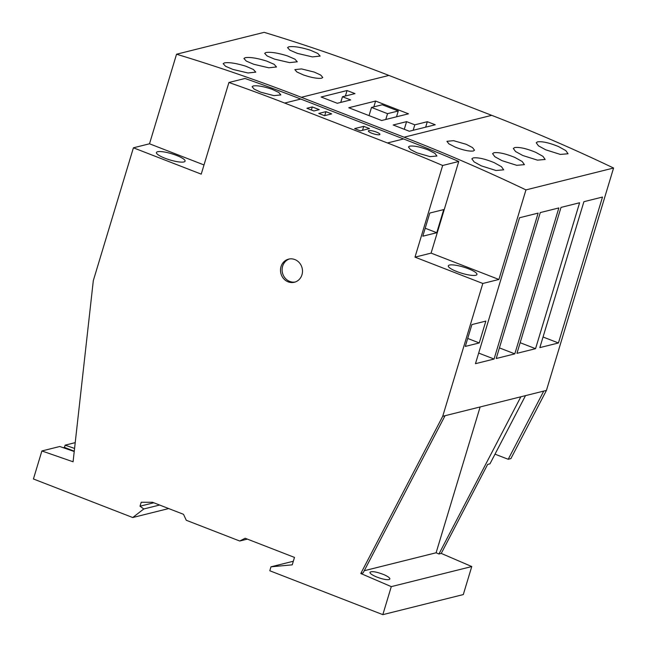 <?xml version="1.0" encoding="UTF-8"?>
<svg xmlns="http://www.w3.org/2000/svg" width="647" height="647" viewBox="0 0 647 647"><rect width="100%" height="100%" fill="white"/><g stroke="black" fill="none" stroke-linecap="round" stroke-linejoin="round"><path stroke-width="0.97" d="M535.708 152.312L542.938 156.331L545.162 159.477L537.455 160.132L522.833 155.523L515.586 151.544L513.338 148.478L514.656 147.556C519.444 146.942 526.456 148.527 535.708 152.312M514.963 157.488L522.194 161.507L524.418 164.653L516.71 165.317L502.088 160.699L494.842 156.72L492.593 153.654L493.912 152.741C498.7 152.118 505.719 153.703 514.963 157.488M494.219 162.664L501.457 166.691L503.673 169.829L495.966 170.493L481.344 165.875L474.097 161.896L471.857 158.83L473.167 157.917C477.955 157.294 484.975 158.879 494.219 162.664M245.933 66.253L253.406 69.496L255.775 72.149L248.019 72.974L233.057 69.472L225.577 66.277L223.183 63.705L224.477 62.864C229.289 62.169 236.438 63.301 245.933 66.253M266.677 61.077L274.15 64.32L276.52 66.973L268.764 67.798L253.802 64.296L246.321 61.101L243.927 58.521L245.213 57.688C250.025 56.993 257.183 58.125 266.677 61.077M287.422 55.901L294.895 59.144L297.264 61.797L289.508 62.622L274.546 59.12L267.065 55.925L264.672 53.345L265.957 52.512C270.769 51.817 277.927 52.941 287.422 55.901M468.347 268.731A14.954 3.211 -163.2 0 1 476.944 274.482A14.954 3.211 -163.2 0 1 456.903 271.586A14.954 3.211 -163.2 0 1 448.314 265.836A14.954 3.211 -163.2 0 1 468.347 268.731M176.494 155.409A14.954 3.211 -163.2 0 1 185.082 161.16A14.954 3.211 -163.2 0 1 165.05 158.264A14.954 3.211 -163.2 0 1 156.453 152.514A14.954 3.211 -163.2 0 1 176.494 155.409M428.419 149.999L434.921 153.355L436.935 156.008L430.069 156.639L416.975 152.854L410.465 149.538L408.435 146.942L409.591 146.149C413.854 145.583 420.129 146.869 428.419 149.999M272.217 89.343L278.792 92.448L280.855 94.939L273.972 95.627L260.773 92.206L254.182 89.14L252.104 86.706L253.252 85.946C257.522 85.347 263.839 86.48 272.217 89.343M371.831 133.233A6.025 1.294 -163.2 0 1 368.361 130.92A6.025 1.294 -163.2 0 1 376.441 132.085A6.025 1.294 -163.2 0 1 379.902 134.406A6.025 1.294 -163.2 0 1 371.831 133.233M455.181 147.095L448.889 143.844L446.923 141.305L453.579 140.674L466.269 144.33L472.553 147.613L474.502 150.209L473.369 150.994C469.253 151.503 463.195 150.209 455.181 147.095M303.273 74.882L296.884 71.954L294.862 69.617L301.534 68.922L314.361 72.116L320.742 75.076L322.756 77.462L321.632 78.214C317.507 78.764 311.393 77.648 303.273 74.882M288.133 281.833A11.913 10.95 76 0 1 280.491 269.953A11.913 10.95 76 0 1 288.611 259.132A11.913 10.95 76 0 1 294.854 259.552A11.913 10.95 76 0 1 302.497 271.433A11.913 10.95 76 0 1 294.377 282.254A11.913 10.95 76 0 1 288.133 281.833M289.419 258.962A11.913 10.95 -104 0 0 282.1 270.001A11.913 10.95 -104 0 0 289.743 281.429A11.913 10.95 -104 0 0 295.178 282.019M375.891 576.655C371.847 574.851 369.866 573.396 369.947 572.288C371.726 570.961 376.384 571.746 383.938 574.649C387.974 576.453 389.955 577.908 389.874 579.016L389.057 579.583C386.065 579.955 381.673 578.984 375.891 576.655M558.596 146.594L565.826 150.622L568.05 153.768L560.342 154.423L545.72 149.813L538.474 145.834L536.226 142.761L537.544 141.847C542.332 141.232 549.352 142.817 558.596 146.594M310.309 50.191L317.782 53.434L320.152 56.079L312.396 56.904L297.434 53.402L289.953 50.207L287.559 47.635L288.845 46.802C293.657 46.099 300.815 47.231 310.309 50.191M508.21 459.281L510.887 458.61L546.432 390.408L543.755 391.079L508.21 459.281L495.012 454.162M489.965 463.834L525.51 395.632L520.859 396.789L438.933 554.002L441.254 553.42L487.644 464.417L489.965 463.834M543.755 391.079L525.51 395.632M539.841 347.617L583.901 201.694L602.494 197.052L558.442 342.975L539.841 347.617M543.051 336.998L558.442 342.975M546.432 390.408L613.574 168.026A1915.856 1760.544 -104 0 0 491.704 115.336L388.936 75.432A1915.856 1760.544 -104 0 0 264.17 32.35L176.55 54.219A1915.856 1760.544 76 0 1 301.316 97.301L404.084 137.204A1915.856 1760.544 76 0 1 525.954 189.894L498.91 279.464L482.816 283.475L414.994 257.142L442.661 165.486A1915.856 1760.544 -104 0 0 387.464 142.971L284.696 103.067A1915.856 1760.544 -104 0 0 228.909 82.492L201.233 174.14L133.411 147.807L149.506 143.788L204.015 164.953M74.227 451.517L59.767 446.495L41.885 450.959L73.079 461.788L93.314 280.62L133.411 147.807M63.244 447.7L64.449 447.401L65.129 445.152L74.575 448.436M74.259 451.21L64.449 447.401M75.222 442.637L65.129 445.152M520.859 396.789L445.047 415.714L363.113 572.927L360.791 573.501L391.289 586.627L382.83 614.65L269.791 570.759L270.972 566.821L292.242 564.839L294.482 557.407L245.156 538.247L239.73 541.021L186.287 520.277L183.497 514.308L152.482 502.266L141.216 502.25L140.019 506.213L143.771 508.979L132.724 517.535L33.426 478.974L41.885 450.959M436.749 232.726L422.798 236.204L429.794 213.049L443.737 209.571L436.749 232.726L425.208 228.237M465.298 346.428L471.898 324.584L485.848 321.098L479.249 342.942L465.298 346.428M479.249 342.942L467.708 338.462M475.464 363.687L519.525 217.756L538.126 213.114L494.065 359.045L475.464 363.687M478.675 353.068L494.065 359.045M496.209 358.511L540.269 212.58L558.862 207.938L514.81 353.869L496.209 358.511M499.419 347.892L514.81 353.869M516.953 353.327L561.014 207.404L579.607 202.762L535.554 348.684L516.953 353.327M520.164 342.708L535.554 348.684M312.283 106.933L319.27 109.642L313.9 110.985L306.913 108.267L312.283 106.933L311.353 109.998M325.918 111.656L331.668 113.888L324.519 115.676L318.761 113.443L325.918 111.656L324.721 115.627M363.735 126.343L369.486 128.575L360.371 130.856L354.613 128.616L363.735 126.343L362.538 130.314M337.265 103.277L321.13 97.01L347.059 90.54L354.977 93.613L342.457 96.735L350.674 99.929L337.265 103.277M342.457 96.735L340.743 102.404M347.059 90.54L345.409 95.999M427.319 121.701L435.237 124.774L409.308 131.244L393.174 124.984L406.583 121.636L414.8 124.831L427.319 121.701L425.669 127.16M414.8 124.831L413.158 130.29M406.583 121.636L404.27 129.295M387.537 113.67L398.269 110.993L382.24 104.765L371.507 107.442L387.537 113.67L385.782 119.485M371.507 107.442L369.041 115.611M398.269 110.993L396.514 116.808M381.657 120.512L348.773 107.742L375.6 101.053L408.483 113.815L381.657 120.512M375.6 101.053L373.845 106.86M480.131 406.955L436.11 552.781L438.933 554.002M364.261 570.719L436.11 552.781M382.83 614.65L463.301 594.569L471.76 566.546L391.289 586.627M471.76 566.546L441.254 553.42M445.047 415.714L442.718 416.296L360.791 573.501M228.909 82.492L245.003 78.473A1915.856 1760.544 76 0 1 300.79 99.048L403.558 138.951A1915.856 1760.544 76 0 1 458.755 161.475L431.088 253.123L498.91 279.464M431.088 253.123L414.994 257.142M458.755 161.475L442.661 165.486M149.506 143.788L176.55 54.219M482.816 283.475L442.718 416.296M613.574 168.026L525.954 189.894M293.326 561.248L270.972 566.821M247.38 539.113L239.73 541.021M153.792 502.776L140.019 506.213M159.599 505.032L143.771 508.979M168.689 508.558L132.724 517.535M491.704 115.336L404.084 137.204M301.316 97.301L388.936 75.432M403.558 138.951L387.464 142.971M300.79 99.048L284.696 103.067"/></g></svg>
